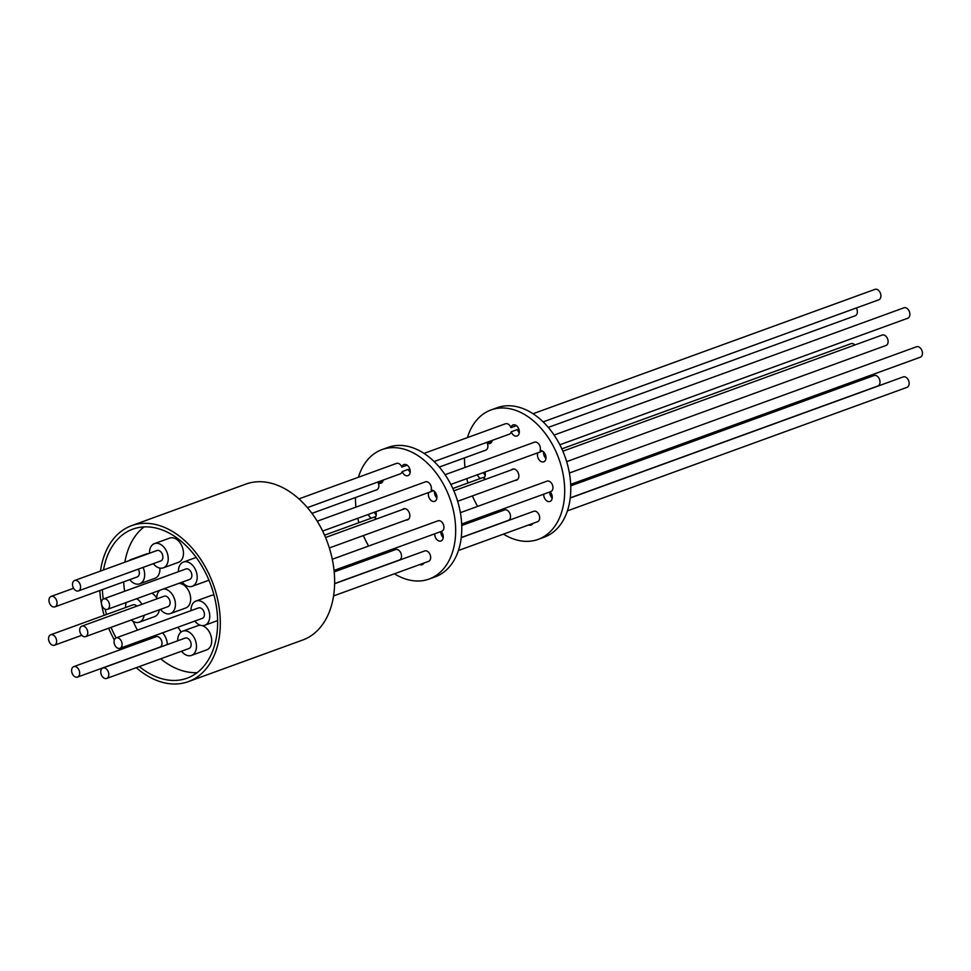 <?xml version="1.0" encoding="UTF-8"?>
<svg xmlns="http://www.w3.org/2000/svg" width="971" height="971" viewBox="0 0 971 971"><rect width="100%" height="100%" fill="white"/><g stroke="black" fill="none" stroke-linecap="round" stroke-linejoin="round"><path stroke-width="1.46" d="M100.486 571.069A82.984 56.694 70 0 1 131.583 525.675A82.984 56.694 70 0 1 160.761 525.979A82.984 56.694 70 0 1 218.609 604.278A82.984 56.694 70 0 1 188.313 681.642A82.984 56.694 70 0 1 159.135 681.326A82.984 56.694 70 0 1 136.268 667.684M188.313 681.642L302.649 640.047A82.984 56.694 -110 0 0 332.944 562.695A82.984 56.694 -110 0 0 275.096 484.395A82.984 56.694 -110 0 0 245.918 484.092L131.583 525.675M103.509 569.977A79.319 54.194 70 0 1 132.845 529.122A79.319 54.194 70 0 1 160.725 529.413A79.319 54.194 70 0 1 216.023 604.253A79.319 54.194 70 0 1 187.063 678.195A79.319 54.194 70 0 1 159.171 677.892A79.319 54.194 70 0 1 139.339 666.567M122.892 648.762A79.319 54.194 70 0 1 122.043 647.56M116.107 637.898A79.319 54.194 70 0 1 111.046 627.351M106.519 614.473A79.319 54.194 70 0 1 105.147 609.218M103.254 599.071A79.319 54.194 70 0 1 102.368 589.603M144.109 526.889A79.319 54.194 -110 0 0 124.846 562.209M123.705 581.847A79.319 54.194 -110 0 0 124.591 591.278M133.161 621.379A79.319 54.194 -110 0 0 137.457 630.13M143.392 639.792A79.319 54.194 -110 0 0 144.23 640.994M160.688 658.811A79.319 54.194 -110 0 0 180.521 670.136A79.319 54.194 -110 0 0 197.137 672.66M149.498 553.239A12.89 8.8 70 0 1 154.45 543.639A12.89 8.8 70 0 1 158.989 543.687A12.89 8.8 70 0 1 167.971 555.849A12.89 8.8 70 0 1 163.262 567.853A12.89 8.8 70 0 1 158.734 567.804A12.89 8.8 70 0 1 153.297 563.69M154.45 543.639L169.694 538.092A12.89 8.8 70 0 1 174.234 538.14A12.89 8.8 70 0 1 183.216 550.302A12.89 8.8 70 0 1 178.506 562.318L163.262 567.853M163.444 588.972A12.89 8.8 70 0 1 166.175 589.373A12.89 8.8 70 0 1 175.156 601.535A12.89 8.8 70 0 1 170.459 613.551A12.89 8.8 70 0 1 165.92 613.502A12.89 8.8 70 0 1 160.482 609.375M178.688 583.425A12.89 8.8 70 0 1 181.419 583.826A12.89 8.8 70 0 1 190.401 595.988A12.89 8.8 70 0 1 185.704 608.004L170.459 613.551M148.587 639.416A12.89 8.8 70 0 1 148.587 638.724A12.89 8.8 70 0 1 148.612 637.886M191.02 610.65A12.89 8.8 70 0 1 195.984 601.037A12.89 8.8 70 0 1 200.512 601.085A12.89 8.8 70 0 1 209.493 613.247A12.89 8.8 70 0 1 204.796 625.263A12.89 8.8 70 0 1 200.269 625.215A12.89 8.8 70 0 1 194.819 621.088M177.729 640.787A12.89 8.8 70 0 1 182.694 631.174A12.89 8.8 70 0 1 187.221 631.223A12.89 8.8 70 0 1 196.203 643.385A12.89 8.8 70 0 1 191.505 655.401A12.89 8.8 70 0 1 186.966 655.352A12.89 8.8 70 0 1 181.528 651.225M202.259 625.615A12.89 8.8 70 0 1 202.466 625.688A12.89 8.8 70 0 1 211.447 637.838A12.89 8.8 70 0 1 206.75 649.854L191.505 655.401M144.121 615.323A12.89 8.8 70 0 1 139.314 622.168A12.89 8.8 70 0 1 131.243 620.008M125.55 607.555A12.89 8.8 70 0 1 125.538 606.863A12.89 8.8 70 0 1 126.303 602.481M159.365 609.776A12.89 8.8 70 0 1 154.559 616.621L139.314 622.168M143.065 567.404A12.89 8.8 70 0 1 144.679 574.905A12.89 8.8 70 0 1 139.715 583.826A12.89 8.8 70 0 1 129.75 579.651M159.887 568.108A12.89 8.8 70 0 1 159.924 569.358A12.89 8.8 70 0 1 154.959 578.279L139.715 583.826M178.458 571.688A12.89 8.8 70 0 1 183.422 562.075A12.89 8.8 70 0 1 187.949 562.124A12.89 8.8 70 0 1 196.931 574.286A12.89 8.8 70 0 1 192.222 586.302A12.89 8.8 70 0 1 187.694 586.253A12.89 8.8 70 0 1 182.257 582.127M208.886 580.015A12.89 8.8 70 0 1 207.466 580.755L192.222 586.302M80.581 587.067A5.559 3.799 70 0 1 78.433 590.914A5.559 3.799 70 0 1 72.497 584.311A5.559 3.799 70 0 1 74.646 580.476A5.559 3.799 70 0 1 80.581 587.067M74.646 580.476L156.962 550.533A5.559 3.799 70 0 1 162.897 557.123A5.559 3.799 70 0 1 160.761 560.971L78.433 590.914M87.766 632.752A5.559 3.799 70 0 1 85.63 636.6A5.559 3.799 70 0 1 79.695 629.997A5.559 3.799 70 0 1 81.831 626.161A5.559 3.799 70 0 1 87.766 632.752M81.831 626.161L164.148 596.218A5.559 3.799 70 0 1 170.095 602.821A5.559 3.799 70 0 1 167.947 606.657L85.63 636.6M79.683 673.231A5.559 3.799 70 0 1 77.534 677.078A5.559 3.799 70 0 1 71.599 670.476A5.559 3.799 70 0 1 73.735 666.64A5.559 3.799 70 0 1 79.683 673.231M73.735 666.64L156.064 636.697A5.559 3.799 70 0 1 161.999 643.288A5.559 3.799 70 0 1 159.851 647.135L77.534 677.078M122.103 644.465A5.559 3.799 70 0 1 119.967 648.312A5.559 3.799 70 0 1 114.032 641.71A5.559 3.799 70 0 1 116.168 637.874A5.559 3.799 70 0 1 122.103 644.465M116.168 637.874L198.485 607.931A5.559 3.799 70 0 1 204.432 614.522A5.559 3.799 70 0 1 202.284 618.369L119.967 648.312M108.813 674.614A5.559 3.799 70 0 1 106.676 678.45A5.559 3.799 70 0 1 100.741 671.859A5.559 3.799 70 0 1 102.877 668.012A5.559 3.799 70 0 1 108.813 674.614M102.877 668.012L185.194 638.068A5.559 3.799 70 0 1 191.141 644.671A5.559 3.799 70 0 1 188.993 648.507L106.676 678.45M56.634 641.382A5.559 3.799 70 0 1 54.485 645.217A5.559 3.799 70 0 1 48.55 638.627A5.559 3.799 70 0 1 50.686 634.779A5.559 3.799 70 0 1 56.634 641.382M57.034 603.027A5.559 3.799 70 0 1 54.886 606.875A5.559 3.799 70 0 1 48.951 600.272A5.559 3.799 70 0 1 51.099 596.437A5.559 3.799 70 0 1 57.034 603.027M138.283 569.14A5.559 3.799 70 0 1 139.351 573.084A5.559 3.799 70 0 1 137.214 576.932L54.886 606.875M109.541 605.516A5.559 3.799 70 0 1 107.405 609.351A5.559 3.799 70 0 1 101.457 602.76A5.559 3.799 70 0 1 103.606 598.913A5.559 3.799 70 0 1 109.541 605.516M103.606 598.913L185.922 568.97A5.559 3.799 70 0 1 191.857 575.572A5.559 3.799 70 0 1 189.721 579.408L107.405 609.351M566.663 461.638L885.965 345.494A5.559 3.799 -110 0 0 888.113 341.646A5.559 3.799 -110 0 0 882.178 335.056L562.864 451.199M570.669 484.371L920.314 357.207A5.559 3.799 -110 0 0 922.45 353.359A5.559 3.799 -110 0 0 916.515 346.768L569.382 473.023M461.662 524.024L550.824 491.593A5.559 3.799 -110 0 0 552.96 487.758A5.559 3.799 -110 0 0 547.025 481.155L460.363 512.676M334.048 570.438L441.805 531.246A5.559 3.799 -110 0 0 443.953 527.411A5.559 3.799 -110 0 0 438.006 520.808L332.288 559.26M559.854 444.779L907.739 318.245A5.559 3.799 -110 0 0 909.888 314.398A5.559 3.799 -110 0 0 903.94 307.807L554.089 435.057M537.788 452.802A5.887 4.018 70 0 0 541.66 461.783A5.887 4.018 70 0 0 543.736 461.795A5.887 4.018 70 0 0 545.884 456.309A5.887 4.018 70 0 0 541.782 450.762A5.887 4.018 70 0 0 540.082 450.629A5.559 3.799 -110 0 0 540.398 448.796A5.559 3.799 -110 0 0 534.463 442.193L445.082 474.71M428.66 492.503A5.887 4.018 70 0 0 432.593 501.315A5.887 4.018 70 0 0 434.656 501.339A5.887 4.018 70 0 0 436.804 495.853A5.887 4.018 70 0 0 432.702 490.294A5.887 4.018 70 0 0 431.124 490.137A5.559 3.799 -110 0 0 431.379 488.449A5.559 3.799 -110 0 0 425.444 481.847L317.238 521.209M434.51 491.423A5.887 4.018 -110 0 0 436.889 497.965M543.578 451.891A5.887 4.018 -110 0 0 545.957 458.433M383.157 480.075A5.887 4.018 70 0 1 380.96 483.218A5.887 4.018 70 0 1 378.896 483.194A5.887 4.018 70 0 1 378.253 482.915A5.559 3.799 70 0 1 378.872 485.973A5.559 3.799 70 0 1 376.736 489.809L311.958 513.368M492.224 440.409A5.887 4.018 70 0 1 490.039 443.492A5.887 4.018 70 0 1 487.964 443.468A5.887 4.018 70 0 1 487.199 443.116A5.559 3.799 70 0 1 487.891 446.32A5.559 3.799 70 0 1 485.743 450.156L439.28 467.063M548.299 427.41L855.233 315.769A5.559 3.799 -110 0 0 857.369 311.922A5.559 3.799 -110 0 0 856.313 307.977M378.253 482.915L382.853 481.24M570.256 497.856L877.881 385.973A5.559 3.799 -110 0 0 880.017 382.125A5.559 3.799 -110 0 0 874.082 375.534L570.742 485.864M461.723 525.517L504.592 509.921A5.559 3.799 70 0 1 510.528 516.523A5.559 3.799 70 0 1 508.391 520.359L461.237 537.509M334.194 571.907L395.585 549.574A5.559 3.799 70 0 1 401.521 556.177A5.559 3.799 70 0 1 399.372 560.012L334.631 583.559M393.692 550.266A5.887 4.018 70 0 1 392.964 549.016M387.587 552.475A5.887 4.018 70 0 1 386.859 551.237M394.36 548.506A5.887 4.018 70 0 1 394.602 549.926M402.419 509.557A5.887 4.018 70 0 1 403.56 508.78A5.887 4.018 70 0 1 405.623 508.804A5.887 4.018 70 0 1 409.738 514.363A5.887 4.018 70 0 1 407.589 519.849A5.887 4.018 70 0 1 406.218 519.995M394.432 573.788A68.868 47.057 -110 0 0 404.895 578.789A68.868 47.057 -110 0 0 429.109 579.044A68.868 47.057 -110 0 0 454.258 514.836A68.868 47.057 -110 0 0 406.242 449.852A68.868 47.057 -110 0 0 382.028 449.597A68.868 47.057 -110 0 0 358.396 477.259M429.109 579.044L435.214 576.823A68.868 47.057 -110 0 0 460.363 512.615A68.868 47.057 -110 0 0 412.347 447.631A68.868 47.057 -110 0 0 388.133 447.376L382.028 449.597M407.14 465.17L401.86 467.1A5.887 4.018 70 0 1 403.924 464.563A5.887 4.018 70 0 1 405.999 464.587A5.887 4.018 70 0 1 410.102 470.134A5.887 4.018 70 0 1 407.954 475.62A5.887 4.018 70 0 1 405.878 475.608A5.887 4.018 70 0 1 402.2 471.578A5.559 3.799 70 0 1 400.283 473.848L307.406 507.627M402.2 471.578L408.293 469.357A5.887 4.018 70 0 0 410.175 472.258M516.354 425.638L510.94 427.604A5.887 4.018 70 0 1 513.04 424.946A5.887 4.018 70 0 1 515.103 424.958A5.887 4.018 70 0 1 519.206 430.517A5.887 4.018 70 0 1 517.058 436.003A5.887 4.018 70 0 1 514.994 435.979A5.887 4.018 70 0 1 511.244 431.792A5.559 3.799 70 0 1 509.29 434.195L434.122 461.541M511.244 431.792L517.349 429.57A5.887 4.018 70 0 0 519.291 432.641M543.141 421.887L878.779 299.808A5.559 3.799 -110 0 0 880.915 295.961A5.559 3.799 -110 0 0 874.98 289.358L533.03 413.743M375.862 511.705A5.887 4.018 70 0 1 374.879 517.895A5.559 3.799 70 0 1 376.396 519.012M567.428 510.867L907.023 387.344A5.559 3.799 -110 0 0 909.159 383.496A5.559 3.799 -110 0 0 903.224 376.906L570.232 498.026M461.225 537.667L533.734 511.292A5.559 3.799 70 0 1 539.67 517.895A5.559 3.799 70 0 1 537.533 521.73L458.409 550.521M334.631 583.717L424.715 550.945A5.559 3.799 70 0 1 430.663 557.548A5.559 3.799 70 0 1 428.514 561.384L333.575 595.927M423.89 563.071A5.887 4.018 70 0 1 422.154 564.721A5.887 4.018 70 0 1 420.079 564.697A5.887 4.018 70 0 1 419.763 564.576M487.199 443.116L491.969 441.38M502.687 510.612A5.887 4.018 70 0 1 501.934 509.374M496.582 512.834A5.887 4.018 70 0 1 495.841 511.596M503.306 508.877A5.887 4.018 70 0 1 503.536 510.309M511.438 469.903A5.887 4.018 70 0 1 512.579 469.127A5.887 4.018 70 0 1 514.642 469.151A5.887 4.018 70 0 1 518.745 474.71A5.887 4.018 70 0 1 516.596 480.196A5.887 4.018 70 0 1 515.225 480.342M503.451 534.135A68.868 47.057 -110 0 0 513.914 539.136A68.868 47.057 -110 0 0 538.128 539.39A68.868 47.057 -110 0 0 563.277 475.183A68.868 47.057 -110 0 0 515.261 410.199A68.868 47.057 -110 0 0 491.047 409.944A68.868 47.057 -110 0 0 467.415 437.605M538.128 539.39L544.221 537.169A68.868 47.057 -110 0 0 569.37 472.962A68.868 47.057 -110 0 0 521.354 407.978A68.868 47.057 -110 0 0 497.14 407.723L491.047 409.944M484.905 472.04A5.887 4.018 70 0 1 483.776 478.193A5.559 3.799 70 0 1 485.415 479.371M532.812 523.454A5.887 4.018 70 0 1 531.076 525.093A5.887 4.018 70 0 1 529.013 525.068A5.887 4.018 70 0 1 528.697 524.947M854.893 344.972A5.559 3.799 -110 0 0 851.033 343.673L561.833 448.869M485.245 475.244A5.887 4.018 70 0 1 483.449 472.574M480.548 478.436A5.887 4.018 70 0 1 477.356 474.795M464.49 457.887A68.868 47.057 -110 0 0 464.963 467.476M466.796 478.63A68.868 47.057 -110 0 0 467.901 483.036M472.404 495.914A68.868 47.057 -110 0 0 477.635 506.401M483.934 515.929A68.868 47.057 -110 0 0 484.845 517.106M550.132 491.848A5.887 4.018 70 0 1 552.244 497.419A5.887 4.018 70 0 1 549.974 501.449A5.887 4.018 70 0 1 545.641 499.822A5.887 4.018 70 0 1 543.687 494.19M552.196 498.074A5.887 4.018 70 0 1 549.78 491.969M376.25 515.018A5.887 4.018 70 0 1 374.405 512.227M371.395 518.138A5.887 4.018 70 0 1 368.312 514.448M424.011 453.396L505.503 423.757A5.559 3.799 70 0 1 510.94 427.604M298.922 498.888L396.484 463.41A5.559 3.799 70 0 1 401.86 467.1M355.471 497.54A68.868 47.057 -110 0 0 355.944 507.129M357.789 518.283A68.868 47.057 -110 0 0 358.882 522.677M363.385 535.567A68.868 47.057 -110 0 0 368.628 546.042M374.927 555.57A68.868 47.057 -110 0 0 375.838 556.759M441.21 531.465A5.887 4.018 70 0 1 443.249 537.012A5.887 4.018 70 0 1 440.98 540.993A5.887 4.018 70 0 1 436.683 539.39A5.887 4.018 70 0 1 434.692 533.832M443.213 537.618A5.887 4.018 70 0 1 440.785 531.623M50.686 634.779L133.015 604.836A5.559 3.799 70 0 1 136.875 606.135M129.046 560.68A12.89 8.8 70 0 1 130.903 559.599A12.89 8.8 70 0 1 133.027 559.235M136.632 598.719A12.89 8.8 70 0 1 141.924 604.302M162.533 632.825A12.89 8.8 70 0 1 167.328 644.574M156.683 598.937A12.89 8.8 70 0 1 160.033 590.21M130.903 559.599L146.148 554.053A12.89 8.8 70 0 1 148.272 553.688M151.877 593.172A12.89 8.8 70 0 1 156.683 597.942M182.694 631.174L197.938 625.64A12.89 8.8 70 0 1 200.475 625.275M195.984 601.037L211.229 595.49A12.89 8.8 70 0 1 214.021 595.162M177.778 627.29A12.89 8.8 70 0 1 180.982 632.133M120.368 649.684A82.984 56.694 70 0 1 119.518 648.434M114.323 639.913A82.984 56.694 70 0 1 108.691 628.213M104.152 615.335A82.984 56.694 70 0 1 99.795 590.538M204.796 625.263L217.625 620.59M54.485 645.217L81.758 635.301M329.351 547.947L408.718 519.084M457.644 501.291L517.737 479.431M322.639 531.064L433.588 490.707M450.835 484.432L542.51 451.09M408.937 470.692L410.126 470.267M518.016 431.027L519.218 430.59M324.545 535.179L375.874 516.511M434.984 495.004L436.44 494.47M452.814 488.522L484.796 476.882M544.015 455.35L545.471 454.816M440.883 533.091L442.084 532.666M549.865 493.462L551.018 493.037M325.552 537.509L404.931 508.646M436.234 497.249L436.926 497.006M453.845 490.841L513.938 468.993M545.229 457.608L545.993 457.329M51.099 596.437L73.565 588.256M183.422 562.075L196.203 557.427"/></g></svg>
